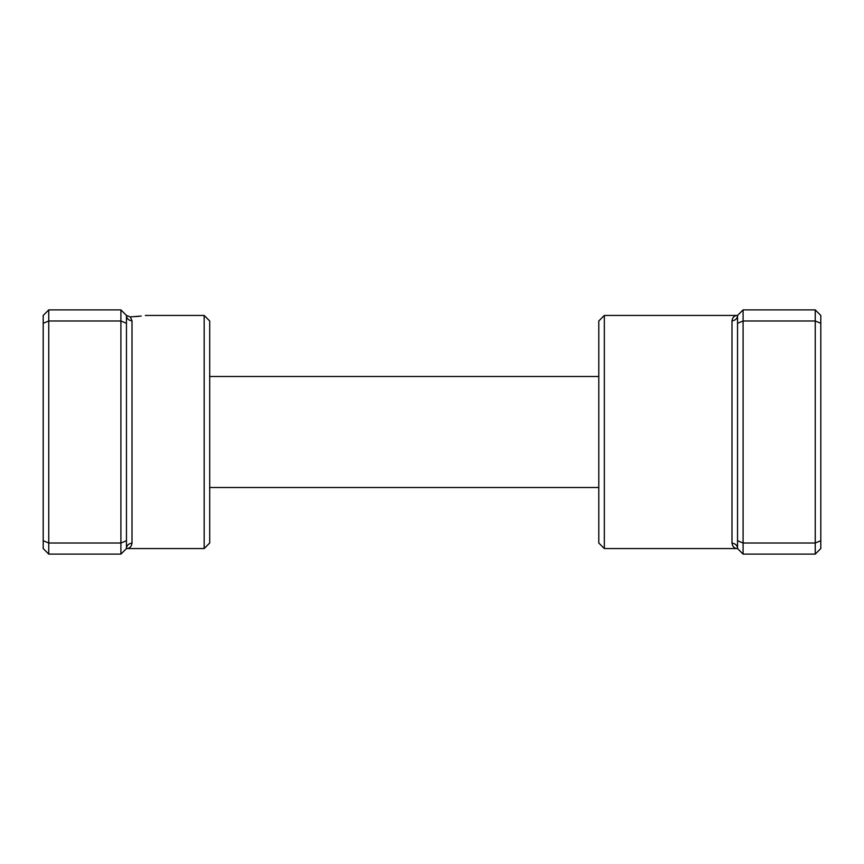 <?xml version="1.0" encoding="UTF-8"?>
<svg xmlns="http://www.w3.org/2000/svg" width="864" height="864" viewBox="0 0 864 864"><rect width="100%" height="100%" fill="white"/><g stroke="black" fill="none" stroke-linecap="round" stroke-linejoin="round"><path stroke-width="1.3" d="M120.906 554.105L126.457 548.554A5.551 5.303 180 0 1 132.008 543.262C131.35 546.804 129.503 548.564 126.457 548.554L126.457 315.446L120.906 309.895L48.751 309.895L48.751 554.105L120.906 554.105L120.906 543.002L48.751 543.002L43.2 540.702L43.2 315.446L48.751 309.895M141.21 316.04L130.291 316.915L126.457 315.446L130.291 316.915L132.008 320.738L132.008 543.262M136.372 316.559L138.758 316.321M204.163 315.446L209.704 320.998L209.704 543.002L204.163 548.554L204.163 315.446L145.325 315.446M126.457 540.702L120.906 543.002L120.906 320.998L48.751 320.998L43.2 323.298M126.457 323.298L120.906 320.998L120.906 309.895M48.751 554.105L43.2 548.554L43.2 540.702M126.457 315.446A5.551 5.303 180 0 0 132.008 320.738M604.336 548.554L598.784 543.002L598.784 320.998L604.336 315.446L604.336 548.554L737.543 548.554C734.497 548.564 732.65 546.804 731.992 543.262L731.992 320.738C732.65 317.196 734.497 315.436 737.543 315.446L743.094 309.895L815.249 309.895L815.249 543.002L743.094 543.002L743.094 554.105L815.249 554.105L815.249 543.002L820.8 540.702L820.8 548.554L815.249 554.105M815.249 309.895L820.8 315.446L820.8 540.702M743.094 309.895L743.094 320.998L815.249 320.998L820.8 323.298M737.543 323.298L743.094 320.998L743.094 543.002L737.543 540.702L737.543 315.446A5.551 5.303 0 0 1 731.992 320.738M743.094 554.105L737.543 548.554L737.543 540.702M737.543 548.554A5.551 5.303 -0 0 0 731.992 543.262M204.163 548.554L126.457 548.554M598.784 487.501L209.704 487.501M598.784 376.499L209.704 376.499M604.336 315.446L737.543 315.446"/></g></svg>
